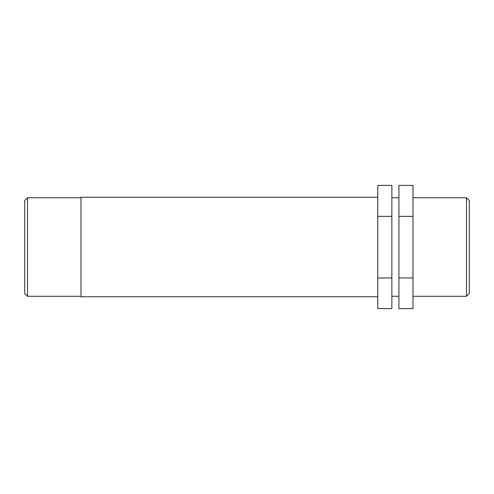 <?xml version="1.0" encoding="UTF-8"?>
<svg xmlns="http://www.w3.org/2000/svg" width="494" height="494" viewBox="0 0 494 494"><rect width="100%" height="100%" fill="white"/><g stroke="black" fill="none" stroke-linecap="round" stroke-linejoin="round"><path stroke-width="0.74" d="M391.866 277.961L391.866 308.608L377.786 308.608L377.786 216.353L391.866 216.353L391.866 277.961L377.786 277.961M391.866 216.353L391.866 185.392L377.786 185.392L377.786 216.353M412.984 277.961L412.984 185.392L398.905 185.392L398.905 308.608L412.984 308.608L412.984 277.961L398.905 277.961M412.984 216.353L398.905 216.353M466.484 247L466.484 296.277L469.3 293.461L469.3 200.539L466.484 197.724L466.484 247M27.516 197.724L24.7 200.539L24.7 293.461L27.516 296.277L27.516 197.724L81.016 197.724M377.786 197.254L81.016 197.254L81.016 296.746L377.786 296.746M412.984 296.277L466.484 296.277M412.984 197.724L466.484 197.724M27.516 296.277L81.016 296.277M391.866 296.277L398.905 296.277M391.866 197.724L398.905 197.724"/></g></svg>
